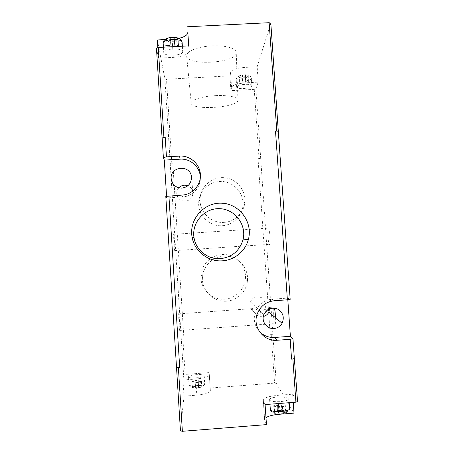 <?xml version="1.0" encoding="UTF-8"?>
<svg xmlns="http://www.w3.org/2000/svg" width="454" height="454" viewBox="0 0 454 454"><rect width="100%" height="100%" fill="white"/><g stroke="black" fill="none" stroke-linecap="round" stroke-linejoin="round"><path stroke-width="0.34" stroke-dasharray="2.27 1.7" d="M255.874 88.876L258.224 82.151L245.801 82.821C237.55 83.519 232.806 85.012 231.568 87.316L230.904 90.641L254.246 89.364L255.874 88.876L276.282 383.335L293.993 413.117M254.246 89.364L259.035 158.611L260.681 158.281M157.362 39.958L164.904 78.9L170.256 163.684L172.849 163.758L184.069 340.96L182.525 341.147L183.047 341.033L185.158 374.414L209.135 372.609L210.134 388.039L274.568 383.114L276.282 383.335M164.904 78.9L166.493 79.257L171.845 163.82M179.841 330.654C179.557 332.481 178.467 316.154 178.723 313.845C178.944 310.519 180.142 327.777 179.875 330.404L179.841 330.654M275.612 317.823C275.765 322.022 275.567 324.014 275.016 323.798L274.857 323.566C273.512 321.336 272.548 305.542 273.841 306.842L274.398 308.141M264.302 313.544L260.386 314.843C253.026 315.558 250.937 306.263 252.464 308.624C252.418 309.997 256.232 317.522 262.162 316.625L263.303 316.466M269.54 308.794L269.273 307.437C269.069 306.711 268.564 307.477 267.752 309.73M178.853 187.808C177.202 189.698 176.532 191.889 176.844 194.374C177.911 198.846 180.754 201.133 185.368 201.247C190.226 200.452 192.746 197.609 192.916 192.712L192.916 192.644C192.541 189.403 190.867 187.11 187.882 185.76M166.573 196.151L166.68 197.916L182.553 196.928C192.57 196.503 200.952 187.247 200.345 177.332L200.345 177.332M166.68 197.916L165.806 196.417M287.813 299.776L287.694 298.085L271.946 299.192C263.683 300.179 258.088 304.611 255.159 312.494C253.201 319.525 254.575 325.807 259.291 331.346M245.478 74.978L245.234 75.892L248.281 75.727L248.032 76.635L244.995 76.8L244.763 77.691L241.744 77.855L241.965 76.959L238.929 77.123L239.139 76.221L242.186 76.056L242.413 75.143L245.478 74.978L245.824 80.046L242.759 80.21L242.413 75.143M174.115 37.591L174.274 38.959L178.07 38.766L178.201 40.122L174.427 40.315L174.58 41.649L170.829 41.842L170.653 40.508L166.873 40.695L166.669 39.345L170.471 39.152L170.29 37.784L174.115 37.591L174.518 43.856L170.693 44.055L170.869 45.383L167.066 45.582L167.265 46.893L171.044 46.7L171.22 47.999L174.972 47.806L174.824 46.507L178.598 46.314L178.467 44.997L174.671 45.19L174.518 43.856M251.885 86.067L251.919 85.84C252.169 83.241 236.846 84.302 236.676 86.896L236.659 87.072C236.483 89.642 251.403 88.661 251.885 86.067M182.718 51.677C182.934 47.568 162.975 48.459 163.752 52.533L163.769 52.653C164.07 56.699 183.388 55.711 182.718 51.694L182.718 51.677M258.224 82.151L257.157 66.761L244.746 67.419C236.506 68.128 231.773 69.734 230.547 72.237L229.906 75.863L230.904 90.641M156.454 48.203L158.503 58.14L173.286 57.374C182.928 56.585 188.166 54.503 189.012 51.137L188.762 45.877M164.921 39.577L178.802 38.335M158.503 58.14L157.839 47.619M212.012 45.865C225.32 45.099 236.528 48.436 236.233 52.658C237.084 63.049 187.184 66.363 186.651 55.95C185.686 51.546 197.876 46.484 212.012 45.865M166.493 79.257L229.906 75.863M257.157 66.761L270.834 23.347M224.015 222.375C234.86 221.853 244.241 212.557 244.871 201.78C245.875 189.71 235.955 178.343 223.839 177.667C211.729 176.799 200.486 186.849 200.061 198.994C199.192 211.848 211.155 223.527 224.015 222.375M171.317 163.775L172.849 163.758M170.256 163.684L170.789 163.729M170.21 163.531L181.447 341.527L182.525 341.147M268.354 227.863L268.666 228.129C269.903 230.07 270.669 245.007 269.517 244.638L269.228 244.366C268.008 242.396 267.23 227.868 268.354 227.863M287.694 298.085L290.134 299.322L278.313 131.473M292.904 338.593L294.34 358.354M265.091 404.576L263.269 400.252C263.933 397.846 268.768 396.211 277.769 395.338L292.665 394.185L297.546 401.529M292.665 394.185L293.239 402.386M259.035 158.611L258.037 158.667L270.204 334.689L271.208 334.615L274.568 383.114M271.208 334.615L272.911 334.712M222.375 225.683C233.095 225.167 242.368 215.979 242.992 205.322C243.985 193.387 234.185 182.156 222.205 181.487C210.236 180.63 199.119 190.572 198.704 202.58C197.842 215.287 209.663 226.824 222.375 225.683M224.713 299.146C235.007 298.573 244.053 290.044 245.291 279.8C247.021 267.741 237.72 255.801 225.649 254.575C213.596 253.156 201.882 262.826 200.974 275.016C199.544 288.154 211.604 300.412 224.713 299.146M266.089 304.356C265.913 295.997 253.162 294.039 250.517 301.978C248.253 307.245 252.929 313.657 258.593 313.044C261.436 312.755 263.598 311.376 265.068 308.913L266.089 304.356M183.047 341.033L184.069 340.96M181.447 341.527L183.586 374.845L185.158 374.414M181.475 341.374L181.997 341.26M174.813 250.909C174.467 251.374 173.428 236.347 173.666 234.304C173.882 231.103 175.148 248.117 174.886 250.608L174.813 250.909M209.135 372.609L209.356 375.14C208.675 376.905 204.141 378.199 195.759 379.022L182.956 379.992L183.586 374.845M182.956 379.992L183.972 396.155L180.437 430.863M258.037 158.667L259.58 158.497M260.131 158.389L260.789 158.123M270.204 334.689L271.776 334.643M272.343 334.677L273.036 334.853M191.968 382.172L192.002 381.491L195.124 381.258L195.141 380.583L198.25 380.35L198.245 381.019L201.366 380.781L201.383 381.456L198.245 381.695L198.245 382.381L195.089 382.62L195.107 381.933L191.968 382.172L192.303 387.449L195.441 387.211L195.43 387.926L198.585 387.682L198.585 386.973L201.718 386.734L201.701 386.031L198.585 386.269L198.585 385.571L195.475 385.804L195.458 386.507L192.337 386.74L192.303 387.449M195.107 381.933L195.441 387.211M195.089 382.62L195.43 387.926M198.245 382.381L198.585 387.682M198.245 381.695L198.585 386.973M201.383 381.456L201.718 386.734M201.366 380.781L201.701 386.031M198.245 381.019L198.585 386.269M198.25 380.35L198.585 385.571M195.141 380.583L195.475 385.804M195.124 381.258L195.458 386.507M192.002 381.491L192.337 386.74M274.216 406.671L273.728 405.677L277.547 405.377L277.042 404.395L280.833 404.1L281.367 405.076L285.18 404.781L285.742 405.768L281.9 406.069L282.445 407.073L278.58 407.374L278.058 406.37L274.216 406.671L274.664 413.185L278.512 412.879L279.034 413.929L282.904 413.622L282.354 412.578L286.196 412.277L285.628 411.245L281.815 411.545L281.281 410.529L277.485 410.825L277.996 411.846L274.171 412.147L274.664 413.185M278.058 406.37L278.512 412.879M278.58 407.374L279.034 413.929M282.445 407.073L282.904 413.622M281.9 406.069L282.354 412.578M285.742 405.768L286.196 412.277M285.18 404.781L285.628 411.245M281.367 405.076L281.815 411.545M280.833 404.1L281.281 410.529M277.042 404.395L277.485 410.825M277.547 405.377L277.996 411.846M273.728 405.677L274.171 412.147M188.518 376.809L188.518 376.854C188.234 378.959 204.726 377.654 204.158 375.623C204.374 373.551 188.353 374.766 188.518 376.809M269.687 399.98C270.533 402.925 289.703 401.767 288.943 398.816C289.102 395.65 269.001 396.614 269.625 399.736L269.687 399.98M210.134 388.039L210.378 390.9C209.708 392.886 205.18 394.31 196.792 395.167L183.972 396.155M266.464 424.621L264.603 419.717L265.987 417.652M242.759 80.21L242.532 81.096L239.479 81.26L239.269 82.14L242.305 81.975L242.084 82.844L245.103 82.679L245.342 81.811L248.372 81.646L248.032 76.635M248.372 81.646L248.281 75.727M248.627 80.767L245.58 80.931L245.234 75.892M245.342 81.811L244.995 76.8M245.103 82.679L244.763 77.691M242.084 82.844L241.744 77.855M242.305 81.975L241.965 76.959M239.269 82.14L238.929 77.123M239.479 81.26L239.139 76.221M170.693 44.055L170.29 37.784M170.869 45.383L170.471 39.152M174.671 45.19L174.274 38.959M178.467 44.997L178.07 38.766M178.598 46.314L178.201 40.122M174.824 46.507L174.427 40.315M174.972 47.806L174.58 41.649M171.22 47.999L170.829 41.842M171.044 46.7L170.653 40.508M167.265 46.893L166.873 40.695M167.066 45.582L166.669 39.345M245.58 80.931L245.824 80.046M242.532 81.096L242.186 76.056M215.253 95.641C227.755 94.892 238.271 97.099 237.958 100.13C238.696 107.575 191.469 110.714 191.219 103.234C190.408 100.09 201.968 96.299 215.253 95.641M226.529 301.178C236.948 300.593 246.108 291.956 247.356 281.594C249.104 269.381 239.689 257.299 227.477 256.062C215.275 254.626 203.426 264.41 202.507 276.753C201.06 290.049 213.267 302.46 226.529 301.178M182.553 196.928L182.026 195.089M238.526 76.698C238.9 74.779 249.274 74.223 248.661 76.158C248.162 78.054 238.061 78.599 238.526 76.698M166.141 40.054C165.619 37.171 178.587 36.519 178.762 39.413C179.075 42.25 166.533 42.892 166.141 40.054M236.159 79.348C236.324 76.641 251.635 75.574 251.397 78.292C251.908 81.073 236.006 82.361 236.148 79.535L236.159 79.348M182.116 42.375C182.797 46.58 163.497 47.556 163.179 43.323M231.568 87.316L230.547 72.237M245.801 82.821L244.746 67.419M189.012 51.137L188.671 45.882M173.286 57.374L172.128 39.209M271.946 299.192L274.369 300.724M189.023 384.703L189.017 384.754C188.745 386.995 205.242 385.673 204.669 383.505C204.873 381.303 188.847 382.523 189.023 384.703M191.798 387.137C191.656 388.647 202.342 387.829 202.234 386.337C202.234 384.861 191.838 385.65 191.798 387.137M274.137 411.591C276.9 410.467 280.402 410.166 284.652 410.671L287.297 411.386C288.108 411.721 288.88 410.774 289.624 408.56C289.771 405.189 269.653 406.131 270.289 409.451M273.779 412.714C274.738 414.933 287.859 413.9 286.548 411.71C285.401 409.548 272.718 410.541 273.779 412.714M209.356 375.129L210.378 390.883L209.356 375.14M195.759 379.022L196.792 395.167M277.769 395.338L278.898 411.647M263.365 400.638L264.699 420.154M179.875 330.404L274.857 323.566M178.723 313.845L252.464 308.624M269.273 307.437L274.034 307.097M172.758 183.405L176.844 194.374M191.469 177.327L192.916 192.644M251.919 85.84L251.397 78.292C250.739 75.983 248.866 74.836 245.779 74.853L239.916 75.568L237.357 76.885L236.165 78.979L236.659 87.072M163.412 47.171L163.752 52.533M182.366 46.2L182.718 51.694M263.825 314.599L250.517 301.978M266.839 310.405L265.068 308.913M257.032 314.474L255.159 312.494M188.518 376.854L189.017 384.754L189.505 386.065C190.374 386.814 191.021 387.075 191.452 386.842C193.432 385.974 195.901 385.52 198.858 385.474L203.227 385.883C204.493 384.629 204.975 383.834 204.669 383.505L204.158 375.623M269.625 399.736L269.931 404.202M288.943 398.816L289.215 402.698M264.603 419.717L263.269 400.252M237.958 100.13L236.233 52.658M191.219 103.234L186.651 55.95M174.886 250.608L269.228 244.366M173.666 234.304L268.666 228.129M202.507 276.753L200.974 275.016M247.356 281.594L245.291 279.8M200.061 198.994L198.704 202.58M244.871 201.78L242.992 205.322"/><path stroke-width="0.68" d="M259.291 331.346C263.485 335.722 268.586 337.753 274.602 337.458L290.39 336.3L292.949 338.667L290.168 339.308L291.564 359.137L293.42 358.87L292.87 359.04L295.912 402.176L265.091 404.576L266.464 424.621L182.377 431.3L180.437 430.863L176.504 367.121M294.3 358.308L293.42 358.87M274.398 308.141C274.988 310.559 275.396 313.788 275.612 317.823M263.303 316.466C265.908 315.836 267.764 314.389 268.876 312.131L269.54 308.794M267.752 309.73L264.302 313.544M222.46 260.812C234.605 260.131 245.557 251 248.44 239.235C253.054 222.119 239.371 203.71 221.666 203.182C203.971 202.212 188.768 219.486 192.076 236.999C194.318 251.141 208.21 262.02 222.46 260.812M220.428 258.649C231.949 257.219 239.462 250.988 242.964 239.945C246.97 225.099 235.104 209.129 219.742 208.675C204.396 207.841 191.219 222.829 194.085 238.01C196.032 250.268 208.068 259.694 220.428 258.649M181.992 188.104C188.132 187.099 191.293 183.507 191.469 177.327C190.952 163.9 168.882 166.226 171.294 179.478C172.633 185.084 176.197 187.956 181.992 188.104M187.882 185.76C184.443 184.574 181.43 185.255 178.853 187.808M168.911 195.907L179.705 367.496L176.504 367.138L165.801 196.4L182.026 195.089C192.371 194.653 201.026 185.09 200.401 174.852L200.345 177.327C200.152 167.066 190.442 158.338 180.142 159.167L164.308 160.109L166.573 196.151M200.401 174.852C200.203 164.252 190.175 155.234 179.534 156.091L166.453 156.863L163.366 157.555L162.157 138.209L163.372 157.532M164.308 160.109L163.366 157.555M273.978 328.509C277.547 328.14 280.254 326.409 282.099 323.305C284.584 317.261 283.086 312.511 277.593 309.055C271.458 306.972 266.867 308.822 263.825 314.599C260.993 321.228 266.873 329.286 273.978 328.509M290.39 336.3L287.813 299.776M178.802 38.335C184.608 36.956 187.61 35.009 187.803 32.506L188.762 45.877L158.27 47.437L156.454 48.203L162.084 137.988L162.697 137.829L162.084 137.988M157.839 47.619L157.362 39.958L164.921 39.577M278.313 131.473L270.834 23.347L269.148 22.7L187.525 26.763M158.27 47.437L163.922 137.5L165.233 137.426L162.697 137.829M163.922 137.5L163.309 137.664M294.34 358.354L297.546 401.529L295.912 402.176M294.51 358.541L293.965 358.705M293.239 402.386L293.993 413.117L279.085 414.292C273.03 414.82 268.666 415.943 265.987 417.652M179.705 367.496L178.377 367.598L182.377 431.3M292.87 359.04L291.564 359.137M269.148 22.7L276.787 130.973L275.499 131.047L287.388 299.81L274.369 300.724C265.84 301.745 260.057 306.331 257.032 314.474C252.526 327.169 263.836 341.703 277.122 340.262L290.168 339.308M278.279 131.524L277.343 131.07L275.499 131.047M277.343 131.07L276.787 130.973M278.455 131.257L277.899 131.166M287.388 299.81L290.174 299.368L278.308 131.427M176.504 367.138L165.806 196.417M178.377 367.598L177.735 367.519M177.094 367.439L176.458 367.36M180.142 159.167L179.534 156.091M163.179 43.323L163.162 43.198C162.379 38.93 182.377 38.068 182.116 42.375L182.366 46.2M188.671 45.882L187.803 32.506M165.233 137.426L166.453 156.863M274.602 337.458L277.122 340.262M269.931 404.202L270.357 409.718C271.214 412.856 290.401 411.704 289.624 408.56L289.215 402.698M278.898 411.647L279.085 414.292M294.34 358.399L292.949 338.667M242.964 239.945L248.44 239.235M194.085 238.01L192.076 236.999M171.294 179.478L172.758 183.405M163.412 47.171L163.162 43.198C163.23 40.599 165.057 38.823 168.65 37.869C170.057 37.256 172.895 37.228 177.151 37.79C180.062 38.641 181.719 40.173 182.116 42.375M282.099 323.305L268.876 312.131M267.185 310.695L266.839 310.405M274.137 411.591C273.37 412.363 272.349 412.255 271.066 411.256L270.289 409.451"/></g></svg>
